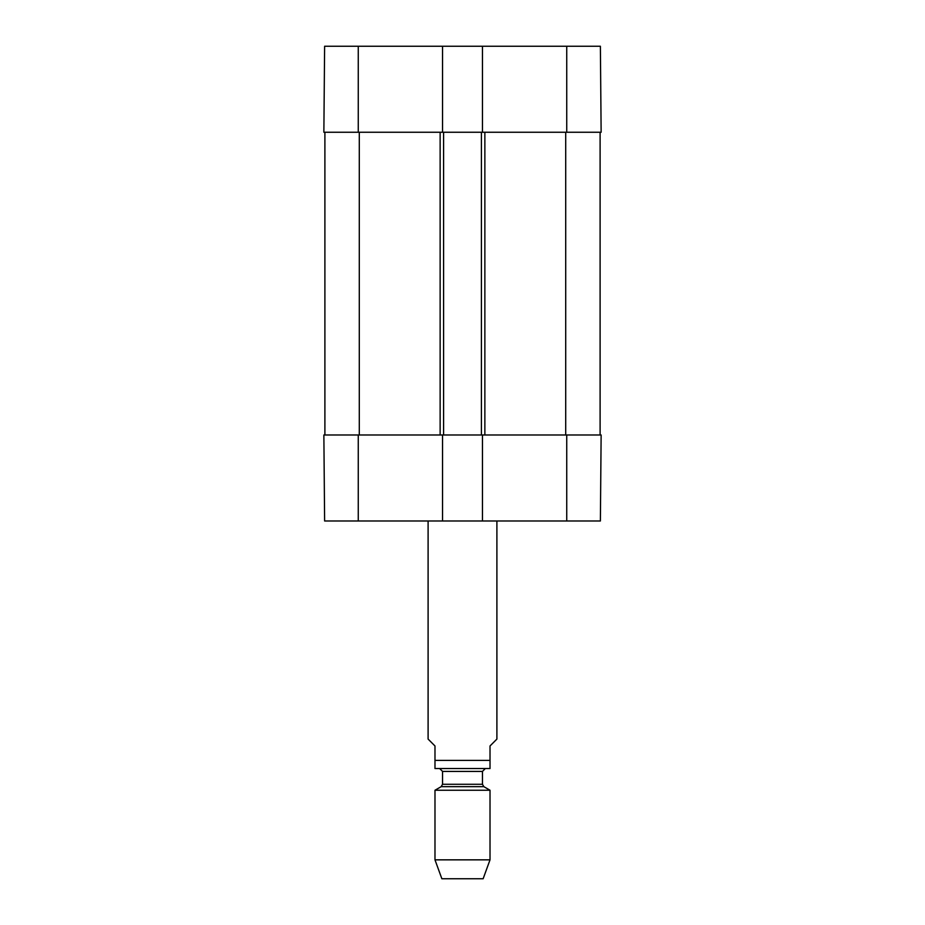<?xml version="1.0" encoding="UTF-8"?>
<svg xmlns="http://www.w3.org/2000/svg" width="925" height="925" viewBox="0 0 925 925"><rect width="100%" height="100%" fill="white"/><g stroke="black" fill="none" stroke-linecap="round" stroke-linejoin="round"><path stroke-width="1.39" d="M482.457 132.252L323.866 132.252L324.617 46.25L482.457 46.25L482.457 132.252L601.134 132.252L600.383 46.25L482.457 46.25M442.543 132.252L442.543 46.25M323.866 434.981L324.617 520.983L442.543 520.983L442.543 434.981L323.866 434.981M566.736 434.981L482.457 434.981L482.457 520.983L600.383 520.983L601.134 434.981L566.736 434.981L566.736 520.983M482.457 520.983L442.543 520.983M324.895 434.981L324.895 132.252M442.543 434.981L443.584 434.981L443.584 132.252M443.584 434.981L481.416 434.981L481.416 132.252M481.416 434.981L482.457 434.981M600.105 434.981L600.105 132.252M428.102 520.983L428.102 739.087L434.981 745.966L434.981 768.548L434.981 760.408L490.019 760.408L490.019 768.548L490.019 745.966L496.898 739.087L496.898 520.983M490.019 768.548L434.981 768.548M434.981 859.845L441.861 878.75L483.139 878.75L490.019 859.845L490.019 790.239L434.981 790.239L434.981 859.845L490.019 859.845M439.791 768.663L442.543 771.415L442.543 784.284L441.167 786.666L434.981 790.239M566.736 132.252L566.736 46.25M358.264 132.252L358.264 46.25M358.264 434.981L358.264 520.983M359.293 434.981L359.293 132.252M440.138 434.981L440.138 132.252M484.862 434.981L484.862 132.252M565.707 434.981L565.707 132.252M441.167 786.666L483.833 786.666L490.019 790.239M442.543 784.284L482.457 784.284L483.833 786.666M442.543 771.415L482.457 771.415L485.209 768.663M482.457 784.284L482.457 771.415"/></g></svg>
